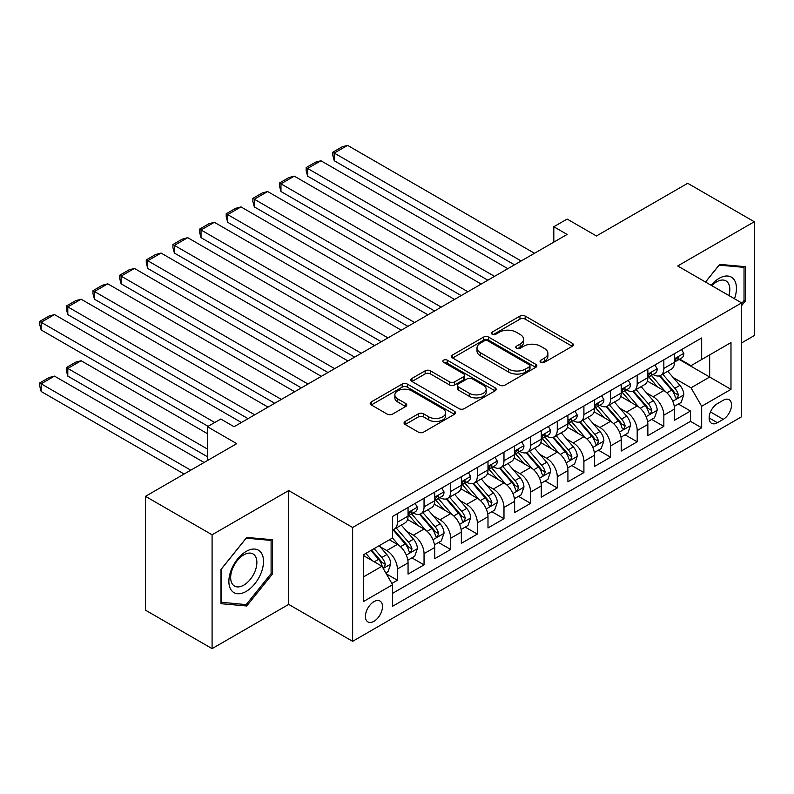 <?xml version="1.0" encoding="UTF-8"?>
<svg xmlns="http://www.w3.org/2000/svg" width="794" height="794" viewBox="0 0 794 794"><rect width="100%" height="100%" fill="white"/><g stroke="black" fill="none" stroke-linecap="round" stroke-linejoin="round"><path stroke-width="1.19" d="M540.823 362.312A2.59 1.499 0 0 0 544.486 362.312L572.266 346.273A3.702 2.134 0 0 0 573.357 344.765A3.702 2.134 0 0 0 572.266 343.256L525.191 316.072A3.702 2.134 0 0 0 519.961 316.072L492.181 332.12A2.59 1.499 0 0 0 491.417 333.172A2.59 1.499 0 0 0 492.181 334.234A2.59 1.499 0 0 0 495.833 334.234L499.436 332.16A11.841 6.828 0 0 1 516.169 332.16L520.09 334.423A11.841 6.828 0 0 1 523.564 339.256A11.841 6.828 0 0 1 520.09 344.08L516.497 346.164A2.59 1.499 0 0 0 515.743 347.216A2.59 1.499 0 0 0 516.497 348.278A2.59 1.499 0 0 0 520.159 348.278L523.752 346.194A11.841 6.828 0 0 1 540.496 346.194L544.416 348.467A11.841 6.828 0 0 1 547.88 353.29A11.841 6.828 0 0 1 544.416 358.124L540.823 360.198A2.59 1.499 0 0 0 540.059 361.26A2.59 1.499 0 0 0 540.823 362.312L540.823 360.198M373.954 621.325A12.059 6.957 120 0 0 381.835 610.695A12.059 6.957 120 0 0 379.979 601.038A12.059 6.957 120 0 0 373.954 601.634A12.059 6.957 120 0 0 366.074 612.253A12.059 6.957 120 0 0 367.92 621.92A12.059 6.957 120 0 0 373.954 621.325M405.148 421.465A3.702 2.134 0 0 0 404.067 422.974A3.702 2.134 0 0 0 405.148 424.492L418.359 432.115A3.702 2.134 0 0 0 423.589 432.115L454.446 414.299A3.702 2.134 0 0 0 455.538 412.791A3.702 2.134 0 0 0 454.446 411.272L407.372 384.098A3.702 2.134 0 0 0 402.141 384.098L371.284 401.913A3.702 2.134 0 0 0 370.203 403.421A3.702 2.134 0 0 0 371.284 404.93L387.234 414.14A3.702 2.134 0 0 0 392.464 414.14L405.674 406.518A3.702 2.134 0 0 0 406.756 405.009A3.702 2.134 0 0 0 405.674 403.501L397.764 398.935A9.895 5.717 0 0 1 394.866 394.896A9.895 5.717 0 0 1 400.97 389.616A9.895 5.717 0 0 1 411.758 390.856L442.744 408.751A9.895 5.717 0 0 1 445.642 412.791A9.895 5.717 0 0 1 439.539 418.061A9.895 5.717 0 0 1 428.75 416.83L423.589 413.843A3.702 2.134 0 0 0 418.359 413.843L405.148 421.465L405.148 424.492M741.646 342.889L754.3 335.584L754.3 221.744L687.693 183.295L596.433 235.977L567.124 219.055L553.805 226.747L567.124 234.438L234.071 426.725L220.752 419.034L207.423 426.725L207.423 460.57M212.087 534.789L212.087 648.629L288.688 604.403L288.688 490.563L212.087 534.789L145.481 496.339L236.731 443.648L207.423 426.725M288.688 490.563L352.635 527.484L741.646 302.891L741.646 416.731L352.635 641.324L352.635 527.484M754.3 221.744L677.699 265.97L741.646 302.891M499.694 385.15A3.702 2.134 0 0 0 504.924 385.15L535.791 367.334A3.702 2.134 0 0 0 536.873 365.826A3.702 2.134 0 0 0 535.791 364.317L488.707 337.142A3.702 2.134 0 0 0 483.477 337.142L452.62 354.958A3.702 2.134 0 0 0 451.538 356.466A3.702 2.134 0 0 0 452.62 357.975L499.694 385.15M444.63 362.878A2.59 1.499 0 0 1 447.26 363.245L447.26 360.168L495.119 387.8A3.702 2.134 0 0 1 496.2 389.308A3.702 2.134 0 0 1 495.119 390.817L464.262 408.632A3.702 2.134 0 0 1 459.031 408.632L411.947 381.457L411.947 378.43A3.702 2.134 0 0 0 410.865 379.949A3.702 2.134 0 0 0 411.947 381.457M411.947 378.43L425.157 370.808A3.702 2.134 0 0 1 430.388 370.808L449.483 381.835A3.702 2.134 0 0 0 454.714 381.835L463.478 376.773A3.702 2.134 0 0 0 464.559 375.264A3.702 2.134 0 0 0 463.478 373.756L443.598 362.282A2.59 1.499 0 0 1 442.834 361.22A2.59 1.499 0 0 1 444.432 359.841A2.59 1.499 0 0 1 447.26 360.168M212.087 648.629L145.481 610.169L145.481 496.339M391.869 583.441L397.397 580.245L386.341 573.864M380.048 546.699L386.738 550.56A15.076 8.704 60 0 1 397.397 569.02L408.056 562.867L408.056 574.092L424.046 564.871L411.917 557.864M406.697 531.315L413.386 535.176A15.076 8.704 60 0 1 424.046 553.636L434.705 547.483L434.705 558.718L450.684 549.488L438.566 542.481M433.345 515.931L440.035 519.792A15.076 8.704 60 0 1 450.684 538.253L461.344 532.099L461.344 543.334L477.333 534.104L465.205 527.097M459.984 500.548L466.673 504.408A15.076 8.704 60 0 1 477.333 522.869L487.992 516.715L487.992 527.95L503.982 518.72L491.853 511.723M486.633 485.164L493.322 489.025A15.076 8.704 60 0 1 503.982 507.485L514.631 501.332L514.631 512.567L530.62 503.336L518.502 496.339M513.271 469.78L519.961 473.641A15.076 8.704 60 0 1 530.62 492.101L541.28 485.948L541.28 497.183L557.269 487.953L545.141 480.956M539.92 454.396L546.609 458.267A15.076 8.704 60 0 1 557.269 476.718L567.918 470.574L567.918 481.799L583.908 472.569L571.789 465.572M566.559 439.013L573.248 442.883A15.076 8.704 60 0 1 583.908 461.344L594.567 455.19L594.567 466.415L610.556 457.185L598.428 450.188M593.207 423.639L599.897 427.5A15.076 8.704 60 0 1 610.556 445.96L621.216 439.807L621.216 451.032L637.195 441.801L625.077 434.804M619.846 408.255L626.545 412.116A15.076 8.704 60 0 1 637.195 430.576L647.854 424.423L647.854 435.648L663.844 426.418L663.844 415.193A15.076 8.704 -120 0 0 653.184 396.732L646.495 392.871M651.715 419.421L663.844 426.418M408.056 562.867A15.076 8.704 -120 0 0 397.397 544.406L389.407 539.791M434.705 547.483A15.076 8.704 -120 0 0 424.046 529.022L407.57 519.514M461.344 532.099A15.076 8.704 -120 0 0 450.684 513.639L434.209 504.13M487.992 516.715A15.076 8.704 -120 0 0 477.333 498.255L460.857 488.747M514.631 501.332A15.076 8.704 -120 0 0 503.982 482.871L487.496 473.363M541.28 485.948A15.076 8.704 -120 0 0 530.62 467.497L514.145 457.979M567.918 470.574A15.076 8.704 -120 0 0 557.269 452.114L540.783 442.595M594.567 455.19A15.076 8.704 -120 0 0 583.908 436.73L567.432 427.212M621.216 439.807A15.076 8.704 -120 0 0 610.556 421.346L594.081 411.828M647.854 424.423A15.076 8.704 -120 0 0 637.195 405.962L620.719 396.444M723.255 400.265L717.399 403.65A11.682 6.749 120 0 0 709.767 413.942A11.682 6.749 120 0 0 711.553 423.311A11.682 6.749 120 0 0 717.399 422.726L723.255 419.341A11.682 6.749 120 0 0 730.887 409.049A11.682 6.749 120 0 0 729.1 399.69A11.682 6.749 120 0 0 723.255 400.265M363.295 577.02L381.944 566.251L392.603 584.712L392.603 606.249L701.678 427.807L701.678 406.27L691.018 387.809L673.143 377.487M392.603 584.712L363.295 601.634L363.295 554.867L392.603 537.945L392.603 516.408L701.678 337.966L701.678 359.503L730.986 342.581L730.986 389.348L701.678 406.27M413.247 512.944L413.386 513.023A15.076 8.704 60 0 0 420.919 513.768L431.579 507.614A15.076 8.704 -120 0 0 434.705 500.716L434.705 492.101M439.896 497.56L440.035 497.639A15.076 8.704 60 0 0 447.568 498.394L458.227 492.24A15.076 8.704 -120 0 0 461.344 485.333L461.344 476.718M466.535 482.176L466.673 482.256A15.076 8.704 60 0 0 474.207 483.01L484.866 476.857A15.076 8.704 -120 0 0 487.992 469.949L487.992 461.334M493.183 466.793L493.322 466.872A15.076 8.704 60 0 0 500.855 467.626L511.515 461.473A15.076 8.704 -120 0 0 514.631 454.575L514.631 445.96M519.822 451.409L519.961 451.498A15.076 8.704 60 0 0 527.504 452.243L538.153 446.089A15.076 8.704 -120 0 0 541.28 439.191L541.28 430.576M546.471 436.035L546.609 436.114A15.076 8.704 60 0 0 554.143 436.859L564.802 430.705A15.076 8.704 -120 0 0 567.918 423.807L567.918 415.193M573.109 420.651L573.248 420.731A15.076 8.704 60 0 0 580.791 421.475L591.451 415.322A15.076 8.704 -120 0 0 594.567 408.424L594.567 399.809M599.758 405.268L599.897 405.347A15.076 8.704 60 0 0 607.43 406.091L618.089 399.938A15.076 8.704 -120 0 0 621.216 393.04L621.216 384.425M626.397 389.884L626.545 389.963A15.076 8.704 60 0 0 634.078 390.708L644.738 384.554A15.076 8.704 -120 0 0 647.854 377.656L647.854 369.041M392.603 593.326L690.482 421.346L690.482 411.034L674.503 420.264L674.503 409.039A15.076 8.704 -120 0 0 663.844 390.579L647.368 381.06M653.045 374.5L653.184 374.579A15.076 8.704 -120 0 0 660.717 375.324A15.076 8.704 -120 0 0 663.844 368.426L663.844 359.811M660.717 375.324L671.377 369.17A15.076 8.704 -120 0 0 674.503 362.272L674.503 353.658M397.397 513.639L397.397 522.254A15.076 8.704 60 0 1 394.281 529.151A15.076 8.704 60 0 1 392.603 529.767M394.281 529.151L404.94 522.998A15.076 8.704 -120 0 0 408.056 516.1L408.056 507.485M424.046 498.255L424.046 506.87A15.076 8.704 60 0 1 420.919 513.768M450.684 482.871L450.684 491.486A15.076 8.704 60 0 1 447.568 498.394M477.333 467.487L477.333 476.102A15.076 8.704 60 0 1 474.207 483.01M503.982 452.114L503.982 460.719A15.076 8.704 60 0 1 500.855 467.626M530.62 436.73L530.62 445.345A15.076 8.704 60 0 1 527.504 452.243M557.269 421.346L557.269 429.961A15.076 8.704 60 0 1 554.143 436.859M583.908 405.962L583.908 414.577A15.076 8.704 60 0 1 580.791 421.475M610.556 390.579L610.556 399.193A15.076 8.704 60 0 1 607.43 406.091M637.195 375.195L637.195 383.81A15.076 8.704 60 0 1 634.078 390.708M637.195 430.576L637.195 441.801M610.556 445.96L610.556 457.185M583.908 461.344L583.908 472.569M557.269 476.718L557.269 487.953M530.62 492.101L530.62 503.336M503.982 507.485L503.982 518.72M477.333 522.869L477.333 534.104M450.684 538.253L450.684 549.488M424.046 553.636L424.046 564.871M397.397 569.02L397.397 580.245M381.944 566.251L363.295 555.482M691.018 387.809L709.667 377.041L709.667 354.888L730.986 342.581M679.158 359.424L730.986 389.348M679.694 359.116L691.018 365.657L701.678 359.503M288.688 604.403L352.635 641.324M553.805 226.747L553.805 242.13M678.364 404.037L690.482 411.034M690.482 421.346L701.678 427.807M741.646 305.601L745.377 300.966L745.377 266.675L719.662 264.382L705.489 282.019M221.01 603.698L246.726 605.991L272.441 574.012L272.441 539.721L246.726 537.429L221.01 569.417L221.01 603.698M744.038 300.192L745.377 300.966M271.101 573.238L272.441 574.012M244.006 604.423L246.726 605.991M541.855 362.679L544.416 361.201A11.841 6.828 0 0 0 547.88 356.367L547.88 353.29M523.564 339.256L523.564 342.333A11.841 6.828 0 0 1 520.09 347.157L517.529 348.635M572.216 346.303L525.191 319.148A3.702 2.134 0 0 0 519.961 319.148L493.213 334.602M535.742 367.364L488.707 340.219A3.702 2.134 0 0 0 483.477 340.219L452.669 358.005M529.251 366.888A2.59 1.499 0 0 0 530.005 365.826A2.59 1.499 0 0 0 529.251 364.774L487.923 340.914A2.59 1.499 0 0 0 484.261 340.914L480.469 343.107A11.841 6.828 0 0 0 477.005 347.931A11.841 6.828 0 0 0 480.469 352.764L508.716 369.071A11.841 6.828 0 0 0 525.459 369.071L529.251 366.888L529.251 369.964A2.59 1.499 0 0 0 530.005 368.902L530.005 365.826M477.005 347.931L477.005 351.008A11.841 6.828 0 0 0 480.469 355.841L480.469 352.764M529.251 369.964L525.459 372.148A11.841 6.828 0 0 1 508.716 372.148L480.469 355.841M411.997 381.487L425.157 373.885L425.157 370.808M464.559 375.264L464.559 378.341A3.702 2.134 0 0 1 463.478 379.85L454.714 384.911A3.702 2.134 0 0 1 449.483 384.911L430.388 373.885A3.702 2.134 0 0 0 425.157 373.885M447.26 363.245L495.069 390.847M469.294 393.268A9.895 5.717 0 0 0 480.072 394.509A9.895 5.717 0 0 0 486.186 389.229A9.895 5.717 0 0 0 483.288 385.189L472.361 378.887A3.702 2.134 0 0 0 467.13 378.887L458.376 383.949A3.702 2.134 0 0 0 457.294 385.457A3.702 2.134 0 0 0 458.376 386.966L469.294 393.268L469.294 396.345A9.895 5.717 0 0 0 480.072 397.586A9.895 5.717 0 0 0 486.186 392.305L486.186 389.229M457.294 385.457L457.294 388.534A3.702 2.134 0 0 0 458.376 390.043L458.376 386.966M469.294 396.345L458.376 390.043M445.642 412.791L445.642 415.867A9.895 5.717 0 0 1 439.539 421.138A9.895 5.717 0 0 1 428.75 419.907L423.589 416.919A3.702 2.134 0 0 0 418.359 416.919L405.198 424.512M394.866 394.896L394.866 397.973A9.895 5.717 0 0 0 397.764 402.012L397.764 398.935M405.625 406.548L397.764 402.012M454.396 414.329L407.372 387.174A3.702 2.134 0 0 0 402.141 387.174L371.334 404.96M674.275 406.399L681.163 402.419L683.823 394.727A9.985 5.766 -120 0 0 679.932 385.358L667.764 371.264M665.322 391.551L651.408 375.443M334.254 222.29L461.215 295.586L280.967 191.523L279.498 186.064L279.498 182.987L288.827 177.598L294.286 176.139L280.967 183.831L280.967 191.523M657.402 386.857L649.333 377.507A23.929 13.816 -120 0 0 648.589 376.684M659.367 375.87L671.674 390.122A9.985 5.766 60 0 1 675.237 397L675.962 398.181L677.312 397.993L678.433 395.154A9.985 5.766 -120 0 0 674.87 388.276L662.702 374.182M660.092 375.631L673.322 390.956A5.092 2.938 60 0 1 674.602 392.941L678.433 395.154M521.162 260.978L334.254 153.063L334.254 160.755L514.502 264.819M681.56 349.578L683.823 353.499A9.985 5.766 60 0 1 681.758 357.925L676.696 360.843A9.985 5.766 -120 0 0 678.433 358.541L678.225 357.657M534.481 253.286L347.574 145.371L334.254 153.063L332.785 152.22L342.115 146.83L347.574 145.371M674.831 361.31L674.87 361.31A9.985 5.766 -120 0 0 676.696 360.843M677.143 357.796L678.433 358.541C677.808 357.042 676.736 357.657 675.237 360.387A9.985 5.766 60 0 1 674.503 361.816M334.254 160.755L332.785 155.296L332.785 152.22M734.48 298.752A24.495 14.143 120 0 0 719.126 278.357A24.495 14.143 120 0 0 711.106 285.264M728.882 295.527A18.54 10.709 120 0 0 725.974 280.897A18.54 10.709 120 0 0 716.704 281.81A18.54 10.709 120 0 0 711.851 285.691M705.538 282.049L719.126 265.136L744.038 267.37L744.038 300.579L741.646 303.566M742.39 266.417L744.038 267.37M261.196 572.742A24.495 14.143 120 0 0 254.854 549.081A24.495 14.143 120 0 0 231.193 570.062A24.495 14.143 120 0 0 237.535 593.723A24.495 14.143 120 0 0 261.196 572.742M255.122 571.015A18.54 10.709 120 0 0 253.038 553.944A18.54 10.709 120 0 0 232.414 568.99A18.54 10.709 120 0 0 234.488 586.061A18.54 10.709 120 0 0 255.122 571.015M221.278 602.398L221.278 569.179L246.19 538.183L271.101 540.416L271.101 573.625L246.19 604.621L221.01 602.239M269.454 539.463L271.101 540.416M647.636 421.783L654.514 417.803L657.184 410.111A9.985 5.766 -120 0 0 653.293 400.742L641.115 386.638M638.684 406.935L624.769 390.827M307.606 237.674L434.566 310.97L254.318 206.906L252.859 201.448L252.859 198.371L262.179 192.982L267.638 191.523L254.318 199.215L254.318 206.906M630.764 402.24L622.685 392.891A23.929 13.816 -120 0 0 621.94 392.057M632.719 391.253L645.036 405.506A9.985 5.766 60 0 1 648.589 412.384L649.323 413.565L650.663 413.376L651.795 410.538A9.985 5.766 -120 0 0 648.232 403.66L636.054 389.566M633.443 391.015L646.673 406.339A5.092 2.938 60 0 1 647.954 408.324L651.795 410.538M620.987 437.166L627.875 433.187L630.535 425.495A9.985 5.766 -120 0 0 626.645 416.125L614.477 402.022M612.035 422.319L598.12 406.21M280.967 253.058L407.927 326.354L227.68 222.29L226.211 216.831L226.211 213.755L235.54 208.365L240.999 206.906L227.68 214.598L227.68 222.29M604.115 417.624L596.046 408.275A23.929 13.816 -120 0 0 595.302 407.441M606.07 406.637L618.387 420.889A9.985 5.766 60 0 1 621.95 427.768L622.675 428.949L624.024 428.76L625.146 425.921A9.985 5.766 -120 0 0 621.583 419.043L609.415 404.95M606.795 406.399L620.025 421.723A5.092 2.938 60 0 1 621.315 423.708L625.146 425.921M594.339 452.55L601.227 448.57L603.897 440.878A9.985 5.766 -120 0 0 600.006 431.499L587.828 417.406M585.386 437.702L571.481 421.594M254.318 268.432L381.279 341.738L201.031 237.674L199.562 232.205L199.562 229.129L208.891 223.749L214.35 222.29L201.031 229.982L201.031 237.674M577.476 433.008L569.397 423.659A23.929 13.816 -120 0 0 568.653 422.825M579.431 422.021L591.748 436.273A9.985 5.766 60 0 1 595.302 443.151L596.026 444.332L597.376 444.144L598.497 441.305A9.985 5.766 -120 0 0 594.944 434.427L582.766 420.334M580.156 421.783L593.386 437.097A5.092 2.938 60 0 1 594.666 439.092L598.497 441.305M567.7 467.934L574.588 463.954L577.248 456.262A9.985 5.766 -120 0 0 573.357 446.883L561.189 432.79M558.748 453.086L544.833 436.978M227.68 283.815L354.63 357.121L174.382 253.058L172.923 247.589L172.923 244.512L182.243 239.133L187.712 237.674L174.382 245.366L174.382 253.058M550.828 448.392L542.749 439.042A23.929 13.816 -120 0 0 542.014 438.209M552.783 437.395L565.1 451.657A9.985 5.766 60 0 1 568.663 458.535L569.387 459.716L570.737 459.528L571.859 456.689A9.985 5.766 -120 0 0 568.296 449.811L556.128 435.717M553.507 437.166L566.737 452.481A5.092 2.938 60 0 1 568.028 454.476L571.859 456.689M494.513 276.362L307.606 168.447L307.606 176.139L487.853 280.203M654.921 364.962L657.184 368.882A9.985 5.766 60 0 1 655.11 373.309L650.048 376.227A9.985 5.766 -120 0 0 651.795 373.924L651.576 373.041M507.842 268.67L320.935 160.755L307.606 168.447L306.147 167.603L315.466 162.214L320.935 160.755M648.192 376.693L648.232 376.693A9.985 5.766 -120 0 0 650.048 376.227M650.504 373.18L651.795 373.924C651.159 372.426 650.097 373.041 648.589 375.77A9.985 5.766 60 0 1 647.854 377.19M307.606 176.139L306.147 170.68L306.147 167.603M467.874 291.745L279.498 182.987M628.272 380.346L630.535 384.266A9.985 5.766 60 0 1 628.471 388.683L623.409 391.611A9.985 5.766 -120 0 0 625.146 389.308L624.938 388.425M481.194 284.053L294.286 176.139M621.543 392.077L621.583 392.077A9.985 5.766 -120 0 0 623.409 391.611M623.856 388.564L625.146 389.308C624.521 387.809 623.449 388.425 621.95 391.154A9.985 5.766 60 0 1 621.216 392.573M441.226 307.129L252.859 198.371M601.624 395.73L603.897 399.65A9.985 5.766 60 0 1 601.822 404.067L596.76 406.994A9.985 5.766 -120 0 0 598.497 404.692L598.289 403.809M454.555 299.437L267.638 191.523M594.904 407.461L594.944 407.461A9.985 5.766 -120 0 0 596.76 406.994M597.207 403.948L598.497 404.692C597.872 403.193 596.81 403.809 595.302 406.538A9.985 5.766 60 0 1 594.567 407.957M414.587 322.503L226.211 213.755M574.985 411.113L577.248 415.034A9.985 5.766 60 0 1 575.184 419.45L570.122 422.378A9.985 5.766 -120 0 0 571.859 420.076L571.65 419.192M427.906 314.811L240.999 206.906M568.256 422.845L568.296 422.845A9.985 5.766 -120 0 0 570.122 422.378M570.568 419.331L571.859 420.076C571.233 418.567 570.161 419.182 568.663 421.922A9.985 5.766 60 0 1 567.918 423.341M541.051 483.308L547.939 479.338L550.599 471.646A9.985 5.766 -120 0 0 546.719 462.267L534.541 448.173M532.099 468.47L518.184 452.362M201.031 299.199L327.991 372.505L147.744 268.432L146.275 262.973L146.275 259.896L155.604 254.517L161.063 253.058L147.744 260.75L147.744 268.432M524.189 463.775L516.11 454.426A23.929 13.816 -120 0 0 515.366 453.592M526.144 452.779L538.451 467.041A9.985 5.766 60 0 1 542.014 473.919L542.739 475.1L544.089 474.911L545.21 472.073A9.985 5.766 -120 0 0 541.657 465.195L529.479 451.101M526.869 452.55L540.099 467.865A5.092 2.938 60 0 1 541.379 469.859L545.21 472.073M387.938 337.887L199.562 229.129M548.336 426.497L550.599 430.417A9.985 5.766 60 0 1 548.535 434.834L543.473 437.762A9.985 5.766 -120 0 0 545.21 435.459L545.002 434.576M401.268 330.195L214.35 222.29M541.617 438.228L541.657 438.228A9.985 5.766 -120 0 0 543.473 437.762M543.92 434.715L545.21 435.459C544.585 433.951 543.523 434.566 542.014 437.305A9.985 5.766 60 0 1 541.28 438.725M514.413 498.692L521.291 494.722L523.961 487.03A9.985 5.766 -120 0 0 520.07 477.651L507.892 463.557M505.46 483.854L491.546 467.745M174.382 314.583L301.343 387.889L121.095 283.815L119.636 278.357L119.636 275.28L128.956 269.9L134.424 268.432L121.095 276.123L121.095 283.815M497.54 479.159L489.461 469.81A23.929 13.816 -120 0 0 488.727 468.976M499.495 468.162L511.812 482.424A9.985 5.766 60 0 1 515.375 489.303L516.1 490.484L517.45 490.295L518.571 487.456A9.985 5.766 -120 0 0 515.008 480.578L502.83 466.485M500.22 467.934L513.45 483.248A5.092 2.938 60 0 1 514.73 485.243L518.571 487.456M361.3 353.27L172.923 244.512M521.698 441.881L523.961 445.801A9.985 5.766 60 0 1 521.896 450.218L516.834 453.146A9.985 5.766 -120 0 0 518.571 450.843L518.363 449.96M374.619 345.579L187.712 237.674M514.969 453.612L515.008 453.612A9.985 5.766 -120 0 0 516.834 453.146M517.281 450.099L518.571 450.843C517.936 449.335 516.874 449.95 515.375 452.689A9.985 5.766 60 0 1 514.631 454.108M487.764 514.075L494.652 510.105L497.312 502.413A9.985 5.766 -120 0 0 493.421 493.034L481.253 478.941M478.812 499.228L464.897 483.119M147.744 329.967L274.704 403.273L94.456 299.199L92.987 293.74L92.987 290.664L102.317 285.284L107.776 283.815L94.456 291.507L94.456 299.199M470.892 494.543L462.823 485.194A23.929 13.816 -120 0 0 462.078 484.36M472.857 483.546L485.164 497.808A9.985 5.766 60 0 1 488.727 504.686L489.451 505.867L490.801 505.679L491.923 502.84A9.985 5.766 -120 0 0 488.36 495.962L476.192 481.859M473.581 483.318L486.811 498.632A5.092 2.938 60 0 1 488.092 500.627L491.923 502.84M334.651 368.654L146.275 259.896M495.049 457.265L497.312 461.185A9.985 5.766 60 0 1 495.248 465.602L490.186 468.529A9.985 5.766 -120 0 0 491.923 466.227L491.714 465.344M347.971 360.962L161.063 253.058M488.32 468.996L488.36 468.996A9.985 5.766 -120 0 0 490.186 468.529M490.632 465.483L491.923 466.227C491.297 464.718 490.226 465.334 488.727 468.073A9.985 5.766 60 0 1 487.992 469.492M461.125 529.459L468.003 525.489L470.673 517.797A9.985 5.766 -120 0 0 466.783 508.418L454.605 494.325M452.173 514.611L438.258 498.503M121.095 345.35L248.056 418.646L67.808 314.583L66.349 309.124L66.349 306.047L75.668 300.668L81.127 299.199L67.808 306.891L67.808 314.583M444.253 509.927L436.174 500.577A23.929 13.816 -120 0 0 435.43 499.744M446.208 498.93L458.525 513.192A9.985 5.766 60 0 1 462.078 520.07L462.813 521.251L464.162 521.062L465.284 518.224A9.985 5.766 -120 0 0 461.721 511.346L449.543 497.243M446.933 498.701L460.163 514.016A5.092 2.938 60 0 1 461.443 516.011L465.284 518.224M308.012 384.038L119.636 275.28M468.41 472.648L470.673 476.569A9.985 5.766 60 0 1 468.599 480.985L463.537 483.903A9.985 5.766 -120 0 0 465.284 481.611L465.066 480.717M321.332 376.346L134.424 268.432M461.681 484.38L461.721 484.38A9.985 5.766 -120 0 0 463.537 483.903M463.994 480.866L465.284 481.611C464.649 480.102 463.587 480.717 462.078 483.457A9.985 5.766 60 0 1 461.344 484.876M434.477 544.843L441.365 540.873L444.025 533.181A9.985 5.766 -120 0 0 440.134 523.802L427.966 509.708M425.524 529.995L411.61 513.887M94.456 360.734L208.088 426.338L41.169 329.967L39.7 324.508L39.7 321.431L49.029 316.042L54.488 314.583L41.169 322.275L41.169 329.967M417.604 525.31L409.535 515.961A23.929 13.816 -120 0 0 408.791 515.127M419.569 514.314L431.876 528.566A9.985 5.766 60 0 1 435.44 535.444L436.164 536.635L437.514 536.446L438.635 533.598A9.985 5.766 -120 0 0 435.072 526.72L422.904 512.626M420.284 514.085L433.524 529.399A5.092 2.938 60 0 1 434.804 531.385L438.635 533.598M281.364 399.422L92.987 290.664M441.762 488.032L444.025 491.952A9.985 5.766 60 0 1 441.96 496.369L436.899 499.287A9.985 5.766 -120 0 0 438.635 496.994L438.427 496.101M294.683 391.73L107.776 283.815M435.033 499.763L435.072 499.763A9.985 5.766 -120 0 0 436.899 499.287M437.345 496.25L438.635 496.994C438.01 495.486 436.938 496.101 435.44 498.84A9.985 5.766 60 0 1 434.705 500.26M407.838 560.227L414.716 556.257L417.386 548.565A9.985 5.766 -120 0 0 413.495 539.186L401.317 525.092M207.423 449.037L67.808 368.426L81.127 360.734L207.423 433.653M398.876 545.379L392.504 538.004M67.808 376.118L66.349 370.659L66.349 367.582L67.808 368.426L67.808 376.118L207.423 456.729M390.966 540.694L389.923 539.493M392.921 529.697L405.238 543.95A9.985 5.766 60 0 1 408.791 550.828L409.515 552.019L410.865 551.83L411.987 548.982A9.985 5.766 -120 0 0 408.434 542.104L396.256 528.01M393.645 529.459L406.875 544.783A5.092 2.938 60 0 1 408.156 546.768L411.987 548.982M66.349 367.582L75.668 362.193L81.127 360.734M254.715 414.805L66.349 306.047M415.113 503.406L417.386 507.336A9.985 5.766 60 0 1 415.312 511.753L410.25 514.671A9.985 5.766 -120 0 0 411.987 512.378L411.778 511.485M268.044 407.114L81.127 299.199M408.394 515.137L408.434 515.137A9.985 5.766 -120 0 0 410.25 514.671M410.706 511.634L411.987 512.378C411.361 510.87 410.3 511.485 408.791 514.224A9.985 5.766 60 0 1 408.056 515.643M385.805 572.94L388.077 571.63L390.737 563.939A9.985 5.766 -120 0 0 386.847 554.569L379.185 545.696M190.768 470.187L41.169 383.81L54.488 376.118L204.098 462.495M372.029 560.524L365.865 553.388M41.169 391.502L39.7 386.043L39.7 382.966L41.169 383.81L41.169 391.502L184.109 474.028M364.317 556.078L363.295 554.887M370.927 550.46L378.589 559.333A9.985 5.766 60 0 1 382.152 566.211L382.877 567.402L384.227 567.204L385.348 564.365A9.985 5.766 -120 0 0 381.785 557.487L374.123 548.614M371.542 550.103L380.227 560.167A5.092 2.938 60 0 1 381.517 562.152L385.348 564.365M39.7 382.966L49.029 377.577L54.488 376.118M214.757 422.497L39.7 321.431M241.396 422.497L54.488 314.583M386.738 550.56L397.397 544.406M413.386 535.176L424.046 529.022M440.035 519.792L450.684 513.639M466.673 504.408L477.333 498.255M493.322 489.025L503.982 482.871M519.961 473.641L530.62 467.497M546.609 458.267L557.269 452.114M573.248 442.883L583.908 436.73M599.897 427.5L610.556 421.346M626.545 412.116L637.195 405.962M653.184 396.732L663.844 390.579M663.844 368.426L674.503 362.272M397.397 522.254L408.056 516.1M424.046 506.87L434.705 500.716M450.684 491.486L461.344 485.333M477.333 476.102L487.992 469.949M503.982 460.719L514.631 454.575M530.62 445.345L541.28 439.191M557.269 429.961L567.918 423.807M583.908 414.577L594.567 408.424M610.556 399.193L621.216 393.04M637.195 383.81L647.854 377.656M663.844 415.193L674.503 409.039M710.481 411.967L723.255 419.341M709.141 417.962L717.399 422.726M544.416 361.201L544.416 358.124M516.497 348.278L516.497 346.164M520.09 347.157L520.09 344.08M492.181 334.234L492.181 332.12M519.961 319.148L519.961 316.072M525.191 319.148L525.191 316.072M572.266 346.273L572.266 343.256M452.62 357.975L452.62 354.958M483.477 340.219L483.477 337.142M488.707 340.219L488.707 337.142M535.791 367.334L535.791 364.317M508.716 372.148L508.716 369.071M525.459 372.148L525.459 369.071M430.388 373.885L430.388 370.808M449.483 384.911L449.483 381.835M454.714 384.911L454.714 381.835M463.478 379.85L463.478 376.773M495.119 390.817L495.119 387.8M418.359 416.919L418.359 413.843M423.589 416.919L423.589 413.843M428.75 419.907L428.75 416.83M405.674 406.518L405.674 403.501M371.284 404.93L371.284 401.913M402.141 387.174L402.141 384.098M407.372 387.174L407.372 384.098M454.446 414.299L454.446 411.272M672.756 401.278L683.763 394.926M674.87 388.276L679.932 385.358M666.91 392.871L671.674 390.122M683.763 353.39L674.503 358.739M646.108 416.661L657.114 410.309M648.232 403.66L653.293 400.742M640.272 408.255L645.036 405.506M619.469 432.045L630.466 425.693M621.583 419.043L626.645 416.125M613.623 423.639L618.387 420.889M592.82 447.429L603.827 441.077M594.944 434.427L600.006 431.499M586.984 439.022L591.748 436.273M566.172 462.813L577.178 456.451M568.296 449.811L573.357 446.883M560.336 454.406L565.1 451.657M657.114 368.773L647.854 374.113M630.466 384.157L621.216 389.497M603.827 399.541L594.567 404.88M577.178 414.925L567.918 420.264M539.533 478.196L550.54 471.834M541.657 465.195L546.719 462.267M533.697 469.79L538.451 467.041M550.54 430.308L541.28 435.648M512.884 493.58L523.891 487.218M515.008 480.578L520.07 477.651M507.048 485.174L511.812 482.424M523.891 445.682L514.631 451.032M486.246 508.954L497.252 502.602M488.36 495.962L493.421 493.034M480.4 500.557L485.164 497.808M497.252 461.066L487.992 466.415M459.597 524.338L470.604 517.986M461.721 511.346L466.783 508.418M453.761 515.941L458.525 513.192M470.604 476.45L461.344 481.799M432.958 539.721L443.965 533.37M435.072 526.72L440.134 523.802M427.112 531.315L431.876 528.566M443.965 491.833L434.705 497.183M406.31 555.105L417.316 548.753M408.434 542.104L413.495 539.186M400.474 546.699L405.238 543.95M417.316 507.217L408.056 512.567M383.214 568.444L390.668 564.137M381.785 557.487L386.847 554.569M374.282 561.824L378.589 559.333"/></g></svg>
